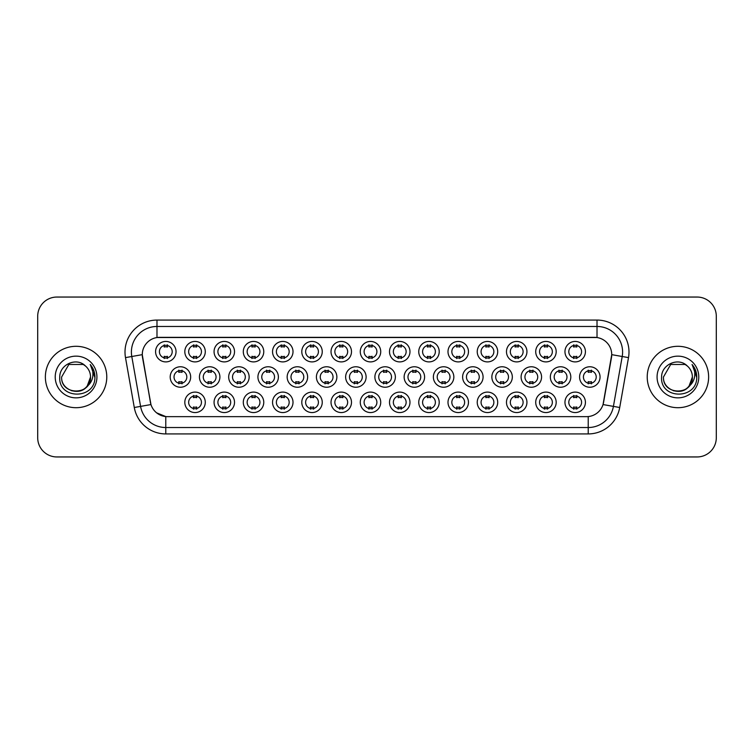 <?xml version="1.0" encoding="UTF-8"?>
<svg xmlns="http://www.w3.org/2000/svg" width="754" height="754" viewBox="0 0 754 754"><rect width="100%" height="100%" fill="white"/><g stroke="black" fill="none" stroke-linecap="round" stroke-linejoin="round"><path stroke-width="1.13" d="M468.46 402.325A10.236 10.236 0 0 1 458.225 412.561A10.236 10.236 0 0 1 447.999 402.325A10.236 10.236 0 0 1 458.225 392.099A10.236 10.236 0 0 1 468.46 402.325M451.834 402.325A6.4 6.4 0 0 0 458.225 408.725A6.4 6.4 0 0 0 464.624 402.325A6.4 6.4 0 0 0 458.225 395.935A6.4 6.4 0 0 0 451.834 402.325M497.706 402.325A10.236 10.236 0 0 1 487.47 412.561A10.236 10.236 0 0 1 477.235 402.325A10.236 10.236 0 0 1 487.47 392.099A10.236 10.236 0 0 1 497.706 402.325M481.071 402.325A6.4 6.4 0 0 0 487.47 408.725A6.4 6.4 0 0 0 493.861 402.325A6.4 6.4 0 0 0 487.47 395.935A6.4 6.4 0 0 0 481.071 402.325M526.942 402.325A10.236 10.236 0 0 1 516.707 412.561A10.236 10.236 0 0 1 506.481 402.325A10.236 10.236 0 0 1 516.707 392.099A10.236 10.236 0 0 1 526.942 402.325M510.317 402.325A6.4 6.4 0 0 0 516.707 408.725A6.4 6.4 0 0 0 523.106 402.325A6.4 6.4 0 0 0 516.707 395.935A6.4 6.4 0 0 0 510.317 402.325M439.214 402.325A10.236 10.236 0 0 1 428.988 412.561A10.236 10.236 0 0 1 418.753 402.325A10.236 10.236 0 0 1 428.988 392.099A10.236 10.236 0 0 1 439.214 402.325M422.589 402.325A6.4 6.4 0 0 0 428.988 408.725A6.4 6.4 0 0 0 435.378 402.325A6.4 6.4 0 0 0 428.988 395.935A6.4 6.4 0 0 0 422.589 402.325M409.978 402.325A10.236 10.236 0 0 1 399.743 412.561A10.236 10.236 0 0 1 389.507 402.325A10.236 10.236 0 0 1 399.743 392.099A10.236 10.236 0 0 1 409.978 402.325M393.352 402.325A6.4 6.4 0 0 0 399.743 408.725A6.4 6.4 0 0 0 406.142 402.325A6.4 6.4 0 0 0 399.743 395.935A6.4 6.4 0 0 0 393.352 402.325M556.188 402.325A10.236 10.236 0 0 1 545.953 412.561A10.236 10.236 0 0 1 535.717 402.325A10.236 10.236 0 0 1 545.953 392.099A10.236 10.236 0 0 1 556.188 402.325M539.553 402.325A6.4 6.4 0 0 0 545.953 408.725A6.4 6.4 0 0 0 552.352 402.325A6.4 6.4 0 0 0 545.953 395.935A6.4 6.4 0 0 0 539.553 402.325M380.732 402.325A10.236 10.236 0 0 1 370.506 412.561A10.236 10.236 0 0 1 360.271 402.325A10.236 10.236 0 0 1 370.506 392.099A10.236 10.236 0 0 1 380.732 402.325M364.107 402.325A6.4 6.4 0 0 0 370.506 408.725A6.4 6.4 0 0 0 376.896 402.325A6.4 6.4 0 0 0 370.506 395.935A6.4 6.4 0 0 0 364.107 402.325M351.496 402.325A10.236 10.236 0 0 1 341.26 412.561A10.236 10.236 0 0 1 331.025 402.325A10.236 10.236 0 0 1 341.26 392.099A10.236 10.236 0 0 1 351.496 402.325M334.861 402.325A6.4 6.4 0 0 0 341.26 408.725A6.4 6.4 0 0 0 347.66 402.325A6.4 6.4 0 0 0 341.26 395.935A6.4 6.4 0 0 0 334.861 402.325M322.25 402.325A10.236 10.236 0 0 1 312.015 412.561A10.236 10.236 0 0 1 301.788 402.325A10.236 10.236 0 0 1 312.015 392.099A10.236 10.236 0 0 1 322.25 402.325M305.624 402.325A6.4 6.4 0 0 0 312.015 408.725A6.4 6.4 0 0 0 318.414 402.325A6.4 6.4 0 0 0 312.015 395.935A6.4 6.4 0 0 0 305.624 402.325M293.014 402.325A10.236 10.236 0 0 1 282.778 412.561A10.236 10.236 0 0 1 272.543 402.325A10.236 10.236 0 0 1 282.778 392.099A10.236 10.236 0 0 1 293.014 402.325M276.379 402.325A6.4 6.4 0 0 0 282.778 408.725A6.4 6.4 0 0 0 289.168 402.325A6.4 6.4 0 0 0 282.778 395.935A6.4 6.4 0 0 0 276.379 402.325M263.768 402.325A10.236 10.236 0 0 1 253.532 412.561A10.236 10.236 0 0 1 243.297 402.325A10.236 10.236 0 0 1 253.532 392.099A10.236 10.236 0 0 1 263.768 402.325M247.142 402.325A6.4 6.4 0 0 0 253.532 408.725A6.4 6.4 0 0 0 259.932 402.325A6.4 6.4 0 0 0 253.532 395.935A6.4 6.4 0 0 0 247.142 402.325M234.522 402.325A10.236 10.236 0 0 1 224.296 412.561A10.236 10.236 0 0 1 214.061 402.325A10.236 10.236 0 0 1 224.296 392.099A10.236 10.236 0 0 1 234.522 402.325M217.897 402.325A6.4 6.4 0 0 0 224.296 408.725A6.4 6.4 0 0 0 230.686 402.325A6.4 6.4 0 0 0 224.296 395.935A6.4 6.4 0 0 0 217.897 402.325M205.286 402.325A10.236 10.236 0 0 1 195.05 412.561A10.236 10.236 0 0 1 184.815 402.325A10.236 10.236 0 0 1 195.05 392.099A10.236 10.236 0 0 1 205.286 402.325M188.651 402.325A6.4 6.4 0 0 0 195.05 408.725A6.4 6.4 0 0 0 201.45 402.325A6.4 6.4 0 0 0 195.05 395.935A6.4 6.4 0 0 0 188.651 402.325M585.424 402.325A10.236 10.236 0 0 1 575.198 412.561A10.236 10.236 0 0 1 564.963 402.325A10.236 10.236 0 0 1 575.198 392.099A10.236 10.236 0 0 1 585.424 402.325M568.799 402.325A6.4 6.4 0 0 0 575.198 408.725A6.4 6.4 0 0 0 581.588 402.325A6.4 6.4 0 0 0 575.198 395.935A6.4 6.4 0 0 0 568.799 402.325M512.324 377A10.236 10.236 0 0 1 502.089 387.236A10.236 10.236 0 0 1 491.853 377A10.236 10.236 0 0 1 502.089 366.764A10.236 10.236 0 0 1 512.324 377M495.698 377A6.4 6.4 0 0 0 502.089 383.4A6.4 6.4 0 0 0 508.488 377A6.4 6.4 0 0 0 502.089 370.6A6.4 6.4 0 0 0 495.698 377M424.596 377A10.236 10.236 0 0 1 414.361 387.236A10.236 10.236 0 0 1 404.135 377A10.236 10.236 0 0 1 414.361 366.764A10.236 10.236 0 0 1 424.596 377M407.971 377A6.4 6.4 0 0 0 414.361 383.4A6.4 6.4 0 0 0 420.76 377A6.4 6.4 0 0 0 414.361 370.6A6.4 6.4 0 0 0 407.971 377M483.078 377A10.236 10.236 0 0 1 472.852 387.236A10.236 10.236 0 0 1 462.617 377A10.236 10.236 0 0 1 472.852 366.764A10.236 10.236 0 0 1 483.078 377M466.453 377A6.4 6.4 0 0 0 472.852 383.4A6.4 6.4 0 0 0 479.242 377A6.4 6.4 0 0 0 472.852 370.6A6.4 6.4 0 0 0 466.453 377M395.36 377A10.236 10.236 0 0 1 385.124 387.236A10.236 10.236 0 0 1 374.889 377A10.236 10.236 0 0 1 385.124 366.764A10.236 10.236 0 0 1 395.36 377M378.725 377A6.4 6.4 0 0 0 385.124 383.4A6.4 6.4 0 0 0 391.514 377A6.4 6.4 0 0 0 385.124 370.6A6.4 6.4 0 0 0 378.725 377M541.57 377A10.236 10.236 0 0 1 531.334 387.236A10.236 10.236 0 0 1 521.099 377A10.236 10.236 0 0 1 531.334 366.764A10.236 10.236 0 0 1 541.57 377M524.935 377A6.4 6.4 0 0 0 531.334 383.4A6.4 6.4 0 0 0 537.725 377A6.4 6.4 0 0 0 531.334 370.6A6.4 6.4 0 0 0 524.935 377M570.806 377A10.236 10.236 0 0 1 560.571 387.236A10.236 10.236 0 0 1 550.345 377A10.236 10.236 0 0 1 560.571 366.764A10.236 10.236 0 0 1 570.806 377M554.181 377A6.4 6.4 0 0 0 560.571 383.4A6.4 6.4 0 0 0 566.97 377A6.4 6.4 0 0 0 560.571 370.6A6.4 6.4 0 0 0 554.181 377M453.842 377A10.236 10.236 0 0 1 443.606 387.236A10.236 10.236 0 0 1 433.371 377A10.236 10.236 0 0 1 443.606 366.764A10.236 10.236 0 0 1 453.842 377M437.207 377A6.4 6.4 0 0 0 443.606 383.4A6.4 6.4 0 0 0 450.006 377A6.4 6.4 0 0 0 443.606 370.6A6.4 6.4 0 0 0 437.207 377M366.114 377A10.236 10.236 0 0 1 355.879 387.236A10.236 10.236 0 0 1 345.643 377A10.236 10.236 0 0 1 355.879 366.764A10.236 10.236 0 0 1 366.114 377M349.488 377A6.4 6.4 0 0 0 355.879 383.4A6.4 6.4 0 0 0 362.278 377A6.4 6.4 0 0 0 355.879 370.6A6.4 6.4 0 0 0 349.488 377M336.868 377A10.236 10.236 0 0 1 326.642 387.236A10.236 10.236 0 0 1 316.407 377A10.236 10.236 0 0 1 326.642 366.764A10.236 10.236 0 0 1 336.868 377M320.243 377A6.4 6.4 0 0 0 326.642 383.4A6.4 6.4 0 0 0 333.032 377A6.4 6.4 0 0 0 326.642 370.6A6.4 6.4 0 0 0 320.243 377M307.632 377A10.236 10.236 0 0 1 297.396 387.236A10.236 10.236 0 0 1 287.161 377A10.236 10.236 0 0 1 297.396 366.764A10.236 10.236 0 0 1 307.632 377M290.997 377A6.4 6.4 0 0 0 297.396 383.4A6.4 6.4 0 0 0 303.796 377A6.4 6.4 0 0 0 297.396 370.6A6.4 6.4 0 0 0 290.997 377M278.386 377A10.236 10.236 0 0 1 268.151 387.236A10.236 10.236 0 0 1 257.925 377A10.236 10.236 0 0 1 268.151 366.764A10.236 10.236 0 0 1 278.386 377M261.761 377A6.4 6.4 0 0 0 268.151 383.4A6.4 6.4 0 0 0 274.55 377A6.4 6.4 0 0 0 268.151 370.6A6.4 6.4 0 0 0 261.761 377M249.15 377A10.236 10.236 0 0 1 238.914 387.236A10.236 10.236 0 0 1 228.679 377A10.236 10.236 0 0 1 238.914 366.764A10.236 10.236 0 0 1 249.15 377M232.515 377A6.4 6.4 0 0 0 238.914 383.4A6.4 6.4 0 0 0 245.314 377A6.4 6.4 0 0 0 238.914 370.6A6.4 6.4 0 0 0 232.515 377M219.904 377A10.236 10.236 0 0 1 209.669 387.236A10.236 10.236 0 0 1 199.442 377A10.236 10.236 0 0 1 209.669 366.764A10.236 10.236 0 0 1 219.904 377M203.278 377A6.4 6.4 0 0 0 209.669 383.4A6.4 6.4 0 0 0 216.068 377A6.4 6.4 0 0 0 209.669 370.6A6.4 6.4 0 0 0 203.278 377M190.668 377A10.236 10.236 0 0 1 180.432 387.236A10.236 10.236 0 0 1 170.197 377A10.236 10.236 0 0 1 180.432 366.764A10.236 10.236 0 0 1 190.668 377M174.033 377A6.4 6.4 0 0 0 180.432 383.4A6.4 6.4 0 0 0 186.822 377A6.4 6.4 0 0 0 180.432 370.6A6.4 6.4 0 0 0 174.033 377M600.052 377A10.236 10.236 0 0 1 589.816 387.236A10.236 10.236 0 0 1 579.581 377A10.236 10.236 0 0 1 589.816 366.764A10.236 10.236 0 0 1 600.052 377M583.417 377A6.4 6.4 0 0 0 589.816 383.4A6.4 6.4 0 0 0 596.216 377A6.4 6.4 0 0 0 589.816 370.6A6.4 6.4 0 0 0 583.417 377M556.188 351.675A10.236 10.236 0 0 1 545.953 361.901A10.236 10.236 0 0 1 535.717 351.675A10.236 10.236 0 0 1 545.953 341.439A10.236 10.236 0 0 1 556.188 351.675M539.553 351.675A6.4 6.4 0 0 0 545.953 358.065A6.4 6.4 0 0 0 552.352 351.675A6.4 6.4 0 0 0 545.953 345.275A6.4 6.4 0 0 0 539.553 351.675M526.942 351.675A10.236 10.236 0 0 1 516.707 361.901A10.236 10.236 0 0 1 506.481 351.675A10.236 10.236 0 0 1 516.707 341.439A10.236 10.236 0 0 1 526.942 351.675M510.317 351.675A6.4 6.4 0 0 0 516.707 358.065A6.4 6.4 0 0 0 523.106 351.675A6.4 6.4 0 0 0 516.707 345.275A6.4 6.4 0 0 0 510.317 351.675M497.706 351.675A10.236 10.236 0 0 1 487.47 361.901A10.236 10.236 0 0 1 477.235 351.675A10.236 10.236 0 0 1 487.47 341.439A10.236 10.236 0 0 1 497.706 351.675M481.071 351.675A6.4 6.4 0 0 0 487.47 358.065A6.4 6.4 0 0 0 493.861 351.675A6.4 6.4 0 0 0 487.47 345.275A6.4 6.4 0 0 0 481.071 351.675M468.46 351.675A10.236 10.236 0 0 1 458.225 361.901A10.236 10.236 0 0 1 447.999 351.675A10.236 10.236 0 0 1 458.225 341.439A10.236 10.236 0 0 1 468.46 351.675M451.834 351.675A6.4 6.4 0 0 0 458.225 358.065A6.4 6.4 0 0 0 464.624 351.675A6.4 6.4 0 0 0 458.225 345.275A6.4 6.4 0 0 0 451.834 351.675M439.214 351.675A10.236 10.236 0 0 1 428.988 361.901A10.236 10.236 0 0 1 418.753 351.675A10.236 10.236 0 0 1 428.988 341.439A10.236 10.236 0 0 1 439.214 351.675M422.589 351.675A6.4 6.4 0 0 0 428.988 358.065A6.4 6.4 0 0 0 435.378 351.675A6.4 6.4 0 0 0 428.988 345.275A6.4 6.4 0 0 0 422.589 351.675M409.978 351.675A10.236 10.236 0 0 1 399.743 361.901A10.236 10.236 0 0 1 389.507 351.675A10.236 10.236 0 0 1 399.743 341.439A10.236 10.236 0 0 1 409.978 351.675M393.352 351.675A6.4 6.4 0 0 0 399.743 358.065A6.4 6.4 0 0 0 406.142 351.675A6.4 6.4 0 0 0 399.743 345.275A6.4 6.4 0 0 0 393.352 351.675M380.732 351.675A10.236 10.236 0 0 1 370.506 361.901A10.236 10.236 0 0 1 360.271 351.675A10.236 10.236 0 0 1 370.506 341.439A10.236 10.236 0 0 1 380.732 351.675M364.107 351.675A6.4 6.4 0 0 0 370.506 358.065A6.4 6.4 0 0 0 376.896 351.675A6.4 6.4 0 0 0 370.506 345.275A6.4 6.4 0 0 0 364.107 351.675M351.496 351.675A10.236 10.236 0 0 1 341.26 361.901A10.236 10.236 0 0 1 331.025 351.675A10.236 10.236 0 0 1 341.26 341.439A10.236 10.236 0 0 1 351.496 351.675M334.861 351.675A6.4 6.4 0 0 0 341.26 358.065A6.4 6.4 0 0 0 347.66 351.675A6.4 6.4 0 0 0 341.26 345.275A6.4 6.4 0 0 0 334.861 351.675M322.25 351.675A10.236 10.236 0 0 1 312.015 361.901A10.236 10.236 0 0 1 301.788 351.675A10.236 10.236 0 0 1 312.015 341.439A10.236 10.236 0 0 1 322.25 351.675M305.624 351.675A6.4 6.4 0 0 0 312.015 358.065A6.4 6.4 0 0 0 318.414 351.675A6.4 6.4 0 0 0 312.015 345.275A6.4 6.4 0 0 0 305.624 351.675M293.014 351.675A10.236 10.236 0 0 1 282.778 361.901A10.236 10.236 0 0 1 272.543 351.675A10.236 10.236 0 0 1 282.778 341.439A10.236 10.236 0 0 1 293.014 351.675M276.379 351.675A6.4 6.4 0 0 0 282.778 358.065A6.4 6.4 0 0 0 289.168 351.675A6.4 6.4 0 0 0 282.778 345.275A6.4 6.4 0 0 0 276.379 351.675M263.768 351.675A10.236 10.236 0 0 1 253.532 361.901A10.236 10.236 0 0 1 243.297 351.675A10.236 10.236 0 0 1 253.532 341.439A10.236 10.236 0 0 1 263.768 351.675M247.142 351.675A6.4 6.4 0 0 0 253.532 358.065A6.4 6.4 0 0 0 259.932 351.675A6.4 6.4 0 0 0 253.532 345.275A6.4 6.4 0 0 0 247.142 351.675M234.522 351.675A10.236 10.236 0 0 1 224.296 361.901A10.236 10.236 0 0 1 214.061 351.675A10.236 10.236 0 0 1 224.296 341.439A10.236 10.236 0 0 1 234.522 351.675M217.897 351.675A6.4 6.4 0 0 0 224.296 358.065A6.4 6.4 0 0 0 230.686 351.675A6.4 6.4 0 0 0 224.296 345.275A6.4 6.4 0 0 0 217.897 351.675M205.286 351.675A10.236 10.236 0 0 1 195.05 361.901A10.236 10.236 0 0 1 184.815 351.675A10.236 10.236 0 0 1 195.05 341.439A10.236 10.236 0 0 1 205.286 351.675M188.651 351.675A6.4 6.4 0 0 0 195.05 358.065A6.4 6.4 0 0 0 201.45 351.675A6.4 6.4 0 0 0 195.05 345.275A6.4 6.4 0 0 0 188.651 351.675M176.04 351.675A10.236 10.236 0 0 1 165.805 361.901A10.236 10.236 0 0 1 155.578 351.675A10.236 10.236 0 0 1 165.805 341.439A10.236 10.236 0 0 1 176.04 351.675M159.414 351.675A6.4 6.4 0 0 0 165.805 358.065A6.4 6.4 0 0 0 172.204 351.675A6.4 6.4 0 0 0 165.805 345.275A6.4 6.4 0 0 0 159.414 351.675M585.424 351.675A10.236 10.236 0 0 1 575.198 361.901A10.236 10.236 0 0 1 564.963 351.675A10.236 10.236 0 0 1 575.198 341.439A10.236 10.236 0 0 1 585.424 351.675M568.799 351.675A6.4 6.4 0 0 0 575.198 358.065A6.4 6.4 0 0 0 581.588 351.675A6.4 6.4 0 0 0 575.198 345.275A6.4 6.4 0 0 0 568.799 351.675M134.287 407.499L125.494 357.613A31.979 31.979 0 0 1 156.983 320.073L597.017 320.073A31.979 31.979 0 0 1 628.506 357.613L619.713 407.499A31.979 31.979 0 0 1 588.224 433.927L165.776 433.927A31.979 31.979 0 0 1 134.287 407.499L150.96 404.559L142.534 357.613A17.267 17.267 0 0 1 159.537 337.349L594.463 337.349A17.267 17.267 0 0 1 611.466 357.613L603.568 402.382A17.267 17.267 0 0 1 586.565 416.651L167.435 416.651A17.267 17.267 0 0 1 150.432 402.382L142.27 354.653L131.79 356.501A25.579 25.579 0 0 1 156.983 326.473L597.017 326.473A25.579 25.579 0 0 1 622.21 356.501L613.417 406.387A25.579 25.579 0 0 1 588.224 427.527L165.776 427.527A25.579 25.579 0 0 1 140.583 406.387L131.79 356.501A25.579 25.579 0 0 1 131.403 352.052M45.372 377A30.697 30.697 0 0 0 76.079 407.697A30.697 30.697 0 0 0 106.776 377A30.697 30.697 0 0 0 76.079 346.303A30.697 30.697 0 0 0 45.372 377A30.697 30.697 0 0 0 76.079 407.697A30.697 30.697 0 0 0 106.776 377A30.697 30.697 0 0 0 76.079 346.303A30.697 30.697 0 0 0 45.372 377M647.224 377A30.697 30.697 0 0 0 677.921 407.697A30.697 30.697 0 0 0 708.628 377A30.697 30.697 0 0 0 677.921 346.303A30.697 30.697 0 0 0 647.224 377A30.697 30.697 0 0 0 677.921 407.697A30.697 30.697 0 0 0 708.628 377A30.697 30.697 0 0 0 677.921 346.303A30.697 30.697 0 0 0 647.224 377M156.983 320.073L156.983 337.538L597.017 337.538L597.017 320.073M142.27 354.616L142.459 352.052M586.565 416.651L167.435 416.651M165.776 433.927L165.776 416.576L156.559 412.806M622.21 356.501L611.73 354.653L603.04 404.559L613.417 406.387L622.21 356.501L628.506 357.613M603.568 402.382L603.464 402.928M150.536 402.928L150.432 402.382M716.3 316.237A19.189 19.189 0 0 0 697.111 297.048L56.889 297.048A19.189 19.189 0 0 0 37.7 316.237L37.7 437.763A19.189 19.189 0 0 0 56.889 456.952L697.111 456.952A19.189 19.189 0 0 0 716.3 437.763L716.3 316.237L716.3 437.763M37.7 316.237L37.7 437.763M697.111 297.048L56.889 297.048M56.889 456.952L697.111 456.952M576.791 344.823L576.791 347.038A4.91 4.91 0 0 0 573.596 347.038L573.596 344.823M573.596 358.527L573.596 356.312A4.91 4.91 0 0 0 576.791 356.312L576.791 358.527M588.214 383.852L588.214 381.637A4.91 4.91 0 0 0 591.419 381.637L591.419 383.852M591.419 370.148L591.419 372.363A4.91 4.91 0 0 0 588.214 372.363L588.214 370.148M573.596 409.177L573.596 406.962A4.91 4.91 0 0 0 576.791 406.962L576.791 409.177M576.791 395.473L576.791 397.688A4.91 4.91 0 0 0 573.596 397.688L573.596 395.473M547.555 344.823L547.555 347.038A4.91 4.91 0 0 0 544.35 347.038L544.35 344.823M544.35 358.527L544.35 356.312A4.91 4.91 0 0 0 547.555 356.312L547.555 358.527M518.309 344.823L518.309 347.038A4.91 4.91 0 0 0 515.114 347.038L515.114 344.823M515.114 358.527L515.114 356.312A4.91 4.91 0 0 0 518.309 356.312L518.309 358.527M489.073 344.823L489.073 347.038A4.91 4.91 0 0 0 485.868 347.038L485.868 344.823M485.868 358.527L485.868 356.312A4.91 4.91 0 0 0 489.073 356.312L489.073 358.527M459.827 344.823L459.827 347.038A4.91 4.91 0 0 0 456.632 347.038L456.632 344.823M456.632 358.527L456.632 356.312A4.91 4.91 0 0 0 459.827 356.312L459.827 358.527M558.978 383.852L558.978 381.637A4.91 4.91 0 0 0 562.173 381.637L562.173 383.852M562.173 370.148L562.173 372.363A4.91 4.91 0 0 0 558.978 372.363L558.978 370.148M529.732 383.852L529.732 381.637A4.91 4.91 0 0 0 532.927 381.637L532.927 383.852M532.927 370.148L532.927 372.363A4.91 4.91 0 0 0 529.732 372.363L529.732 370.148M500.496 383.852L500.496 381.637A4.91 4.91 0 0 0 503.691 381.637L503.691 383.852M503.691 370.148L503.691 372.363A4.91 4.91 0 0 0 500.496 372.363L500.496 370.148M71.639 390.761C82.601 392.495 88.906 387.905 90.537 377C91.422 395.652 60.735 395.652 61.621 377L68.85 364.474L83.308 364.474L85.551 366.076C76.672 356.774 59.594 364.436 59.755 377C58.124 399.318 94.316 399.903 94.9 378.084L94.929 377C94.872 372.259 93.298 368.093 90.197 364.502C92.553 368.376 93.383 372.542 92.685 377C92.016 380.789 90.169 383.89 87.153 386.293A14.458 14.458 0 0 0 90.537 377L87.153 386.293C79.481 396.661 60.867 390.025 61.621 377L68.85 364.474L83.308 364.474L85.551 366.076L83.308 364.474L68.85 364.474L61.621 377C60.735 395.652 91.422 395.652 90.537 377L87.115 386.331L90.537 377C91.422 395.652 60.735 395.652 61.621 377C60.735 395.652 91.422 395.652 90.537 377A14.458 14.458 0 0 0 85.551 366.076M55.221 377A20.858 20.858 0 0 0 76.079 397.858A20.858 20.858 0 0 0 96.927 377A20.858 20.858 0 0 0 76.079 356.142A20.858 20.858 0 0 0 55.221 377M90.339 364.663L94.919 377.547M673.482 390.761C684.453 392.495 690.749 387.905 692.379 377C693.265 395.652 662.577 395.652 663.463 377L670.692 364.474L663.463 377L670.692 364.474L685.15 364.474L687.394 366.076C678.525 356.774 661.437 364.436 661.597 377C659.976 399.318 696.168 399.903 696.753 378.084L696.781 377C696.724 372.259 695.15 368.093 692.049 364.502C694.406 368.376 695.235 372.542 694.538 377C693.869 380.789 692.021 383.89 689.005 386.293A14.458 14.458 0 0 0 692.379 377L689.005 386.293C681.333 396.661 662.709 390.025 663.463 377C662.577 395.652 693.265 395.652 692.379 377L688.967 386.331L692.379 377C693.265 395.652 662.577 395.652 663.463 377C662.577 395.652 693.265 395.652 692.379 377A14.458 14.458 0 0 0 687.394 366.076M657.073 377A20.858 20.858 0 0 0 677.921 397.858A20.858 20.858 0 0 0 698.779 377A20.858 20.858 0 0 0 677.921 356.142A20.858 20.858 0 0 0 657.073 377M696.781 377L692.323 364.832M692.191 364.663L696.771 377.547M471.25 383.852L471.25 381.637A4.91 4.91 0 0 0 474.445 381.637L474.445 383.852M474.445 370.148L474.445 372.363A4.91 4.91 0 0 0 471.25 372.363L471.25 370.148M544.35 409.177L544.35 406.962A4.91 4.91 0 0 0 547.555 406.962L547.555 409.177M547.555 395.473L547.555 397.688A4.91 4.91 0 0 0 544.35 397.688L544.35 395.473M515.114 409.177L515.114 406.962A4.91 4.91 0 0 0 518.309 406.962L518.309 409.177M518.309 395.473L518.309 397.688A4.91 4.91 0 0 0 515.114 397.688L515.114 395.473M485.868 409.177L485.868 406.962A4.91 4.91 0 0 0 489.073 406.962L489.073 409.177M489.073 395.473L489.073 397.688A4.91 4.91 0 0 0 485.868 397.688L485.868 395.473M456.632 409.177L456.632 406.962A4.91 4.91 0 0 0 459.827 406.962L459.827 409.177M459.827 395.473L459.827 397.688A4.91 4.91 0 0 0 456.632 397.688L456.632 395.473M430.581 344.823L430.581 347.038A4.91 4.91 0 0 0 427.386 347.038L427.386 344.823M427.386 358.527L427.386 356.312A4.91 4.91 0 0 0 430.581 356.312L430.581 358.527M401.345 344.823L401.345 347.038A4.91 4.91 0 0 0 398.14 347.038L398.14 344.823M398.14 358.527L398.14 356.312A4.91 4.91 0 0 0 401.345 356.312L401.345 358.527M372.099 344.823L372.099 347.038A4.91 4.91 0 0 0 368.904 347.038L368.904 344.823M368.904 358.527L368.904 356.312A4.91 4.91 0 0 0 372.099 356.312L372.099 358.527M342.863 344.823L342.863 347.038A4.91 4.91 0 0 0 339.658 347.038L339.658 344.823M339.658 358.527L339.658 356.312A4.91 4.91 0 0 0 342.863 356.312L342.863 358.527M442.004 383.852L442.004 381.637A4.91 4.91 0 0 0 445.209 381.637L445.209 383.852M445.209 370.148L445.209 372.363A4.91 4.91 0 0 0 442.004 372.363L442.004 370.148M412.768 383.852L412.768 381.637A4.91 4.91 0 0 0 415.963 381.637L415.963 383.852M415.963 370.148L415.963 372.363A4.91 4.91 0 0 0 412.768 372.363L412.768 370.148M383.522 383.852L383.522 381.637A4.91 4.91 0 0 0 386.717 381.637L386.717 383.852M386.717 370.148L386.717 372.363A4.91 4.91 0 0 0 383.522 372.363L383.522 370.148M354.286 383.852L354.286 381.637A4.91 4.91 0 0 0 357.481 381.637L357.481 383.852M357.481 370.148L357.481 372.363A4.91 4.91 0 0 0 354.286 372.363L354.286 370.148M427.386 409.177L427.386 406.962A4.91 4.91 0 0 0 430.581 406.962L430.581 409.177M430.581 395.473L430.581 397.688A4.91 4.91 0 0 0 427.386 397.688L427.386 395.473M398.14 409.177L398.14 406.962A4.91 4.91 0 0 0 401.345 406.962L401.345 409.177M401.345 395.473L401.345 397.688A4.91 4.91 0 0 0 398.14 397.688L398.14 395.473M368.904 409.177L368.904 406.962A4.91 4.91 0 0 0 372.099 406.962L372.099 409.177M372.099 395.473L372.099 397.688A4.91 4.91 0 0 0 368.904 397.688L368.904 395.473M313.617 344.823L313.617 347.038A4.91 4.91 0 0 0 310.422 347.038L310.422 344.823M310.422 358.527L310.422 356.312A4.91 4.91 0 0 0 313.617 356.312L313.617 358.527M284.371 344.823L284.371 347.038A4.91 4.91 0 0 0 281.176 347.038L281.176 344.823M281.176 358.527L281.176 356.312A4.91 4.91 0 0 0 284.371 356.312L284.371 358.527M255.135 344.823L255.135 347.038A4.91 4.91 0 0 0 251.94 347.038L251.94 344.823M251.94 358.527L251.94 356.312A4.91 4.91 0 0 0 255.135 356.312L255.135 358.527M225.889 344.823L225.889 347.038A4.91 4.91 0 0 0 222.694 347.038L222.694 344.823M222.694 358.527L222.694 356.312A4.91 4.91 0 0 0 225.889 356.312L225.889 358.527M196.653 344.823L196.653 347.038A4.91 4.91 0 0 0 193.448 347.038L193.448 344.823M193.448 358.527L193.448 356.312A4.91 4.91 0 0 0 196.653 356.312L196.653 358.527M167.407 344.823L167.407 347.038A4.91 4.91 0 0 0 164.212 347.038L164.212 344.823M164.212 358.527L164.212 356.312A4.91 4.91 0 0 0 167.407 356.312L167.407 358.527M325.04 383.852L325.04 381.637A4.91 4.91 0 0 0 328.235 381.637L328.235 383.852M328.235 370.148L328.235 372.363A4.91 4.91 0 0 0 325.04 372.363L325.04 370.148M295.794 383.852L295.794 381.637A4.91 4.91 0 0 0 298.999 381.637L298.999 383.852M298.999 370.148L298.999 372.363A4.91 4.91 0 0 0 295.794 372.363L295.794 370.148M266.558 383.852L266.558 381.637A4.91 4.91 0 0 0 269.753 381.637L269.753 383.852M269.753 370.148L269.753 372.363A4.91 4.91 0 0 0 266.558 372.363L266.558 370.148M237.312 383.852L237.312 381.637A4.91 4.91 0 0 0 240.517 381.637L240.517 383.852M240.517 370.148L240.517 372.363A4.91 4.91 0 0 0 237.312 372.363L237.312 370.148M208.076 383.852L208.076 381.637A4.91 4.91 0 0 0 211.271 381.637L211.271 383.852M211.271 370.148L211.271 372.363A4.91 4.91 0 0 0 208.076 372.363L208.076 370.148M178.83 383.852L178.83 381.637A4.91 4.91 0 0 0 182.025 381.637L182.025 383.852M182.025 370.148L182.025 372.363A4.91 4.91 0 0 0 178.83 372.363L178.83 370.148M339.658 409.177L339.658 406.962A4.91 4.91 0 0 0 342.863 406.962L342.863 409.177M342.863 395.473L342.863 397.688A4.91 4.91 0 0 0 339.658 397.688L339.658 395.473M310.422 409.177L310.422 406.962A4.91 4.91 0 0 0 313.617 406.962L313.617 409.177M313.617 395.473L313.617 397.688A4.91 4.91 0 0 0 310.422 397.688L310.422 395.473M281.176 409.177L281.176 406.962A4.91 4.91 0 0 0 284.371 406.962L284.371 409.177M284.371 395.473L284.371 397.688A4.91 4.91 0 0 0 281.176 397.688L281.176 395.473M251.94 409.177L251.94 406.962A4.91 4.91 0 0 0 255.135 406.962L255.135 409.177M255.135 395.473L255.135 397.688A4.91 4.91 0 0 0 251.94 397.688L251.94 395.473M222.694 409.177L222.694 406.962A4.91 4.91 0 0 0 225.889 406.962L225.889 409.177M225.889 395.473L225.889 397.688A4.91 4.91 0 0 0 222.694 397.688L222.694 395.473M193.448 409.177L193.448 406.962A4.91 4.91 0 0 0 196.653 406.962L196.653 409.177M196.653 395.473L196.653 397.688A4.91 4.91 0 0 0 193.448 397.688L193.448 395.473M588.224 416.576L588.224 433.927M125.494 357.613L131.79 356.501M613.417 406.387L619.713 407.499"/></g></svg>
